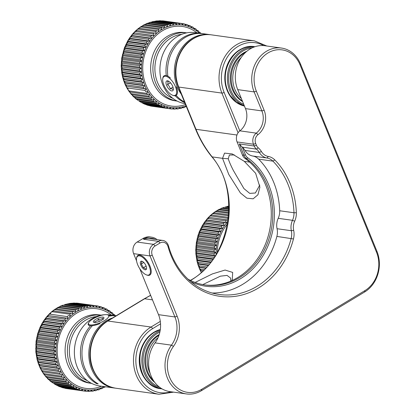 <?xml version="1.0" encoding="UTF-8"?>
<svg xmlns="http://www.w3.org/2000/svg" width="415" height="415" viewBox="0 0 415 415"><rect width="100%" height="100%" fill="white"/><g stroke="black" fill="none" stroke-linecap="round" stroke-linejoin="round"><path stroke-width="0.62" d="M104.72 314.705A35.887 30.331 98 0 0 91.788 318.85A35.887 30.331 98 0 0 74.664 357.05A35.887 30.331 98 0 0 99.849 385.992L114.286 388.009A35.887 30.331 98 0 0 115.038 388.103M112.595 317.942A35.887 30.331 98 0 0 106.219 320.868A35.887 30.331 98 0 0 89.095 359.068A35.887 30.331 98 0 0 114.286 388.009M97.271 383.351L96.695 383.699L98.215 383.911A35.887 30.331 -82 0 1 92.379 325.682M96.695 383.699A35.887 30.331 -82 0 1 90.61 325.739M109.498 316.085A35.887 30.331 -82 0 1 116.101 315.825M109.306 315.685A35.887 30.331 -82 0 1 115.858 315.758L109.783 314.912A35.887 30.331 98 0 0 106.728 314.669M115.858 315.758A35.887 30.331 -82 0 1 116.143 315.799M157.991 337.769A26.124 22.083 98 0 0 150.189 373.526M153.555 380.674A27.276 23.053 -82 0 1 158.878 335.372A27.276 23.053 -82 0 1 158.95 335.325M154.707 382.324A27.276 23.053 -82 0 1 157.965 335.242A27.276 23.053 -82 0 1 159.21 334.537M166.275 75.561A35.887 30.331 -82 0 1 201.4 33.454L195.325 32.609A35.887 30.331 98 0 0 166.052 47.938A35.887 30.331 98 0 0 162.83 84.93A35.887 30.331 98 0 0 185.168 103.657M210.509 34.741A35.887 30.331 98 0 0 209.757 34.627A35.887 30.331 98 0 0 180.484 49.956A35.887 30.331 98 0 0 177.267 86.948A35.887 30.331 98 0 0 181.303 94.195M184.493 102.007A35.887 30.331 -82 0 1 176.168 95.372M184.753 102.65A35.887 30.331 -82 0 1 175.172 95.741M167.842 76.158A35.887 30.331 -82 0 1 202.919 33.667L209.757 34.627M201.4 33.454A35.887 30.331 -82 0 1 202.157 33.574M241.25 57.431A26.124 22.083 98 0 0 234.89 89.386A26.124 22.083 98 0 0 241.338 98.469M242.37 101.001A27.276 23.053 -82 0 1 233.401 89.837A27.276 23.053 -82 0 1 245.53 52.43M242.604 101.571A27.276 23.053 -82 0 1 232.488 89.713A27.276 23.053 -82 0 1 246.878 51.247M113.918 315.488A41.63 35.187 98 0 0 81.579 309.217A41.63 35.187 98 0 0 57.332 361.813A41.63 35.187 98 0 0 101.001 387.906A41.63 35.187 98 0 0 103.983 386.573M105.493 386.78A43.061 36.401 -82 0 1 104.497 387.34L103.859 386.842L102.697 388.243A43.061 36.401 -82 0 1 101.499 388.782L100.918 388.155L99.647 389.503A43.061 36.401 -82 0 1 98.417 389.913L97.899 389.166L96.529 390.448A43.061 36.401 -82 0 1 95.279 390.733L94.833 389.872L93.365 391.07A43.061 36.401 -82 0 1 92.104 391.231L91.736 390.256L90.18 391.371A43.061 36.401 -82 0 1 88.914 391.402L88.634 390.328L87 391.345A43.061 36.401 -82 0 1 85.739 391.246L85.552 390.079L83.84 390.992A43.061 36.401 -82 0 1 82.601 390.764L82.512 389.519L80.738 390.318A43.061 36.401 -82 0 1 79.524 389.96L79.535 388.642L77.704 389.322A43.061 36.401 -82 0 1 76.531 388.839L76.651 387.46L74.773 388.015A43.061 36.401 -82 0 1 73.642 387.413L73.875 385.986L71.961 386.412A43.061 36.401 -82 0 1 70.882 385.691L71.23 384.223L69.284 384.513A43.061 36.401 -82 0 1 68.273 383.683L68.74 382.189L66.779 382.345A43.061 36.401 -82 0 1 65.829 381.411L66.416 379.901L64.45 379.917A43.061 36.401 -82 0 1 63.578 378.885L64.278 377.37L62.317 377.251A43.061 36.401 -82 0 1 61.529 376.13L62.349 374.626L60.398 374.361A43.061 36.401 -82 0 1 59.703 373.163L60.642 371.679L58.712 371.28A43.061 36.401 -82 0 1 58.11 370.004L59.163 368.556L57.27 368.022A43.061 36.401 -82 0 1 56.767 366.684L57.929 365.283L56.077 364.614A43.061 36.401 -82 0 1 55.677 363.229L56.943 361.88L55.148 361.086A43.061 36.401 -82 0 1 54.853 359.655L56.222 358.378L54.49 357.46A43.061 36.401 -82 0 1 54.303 356.003L55.766 354.799L54.1 353.767A43.061 36.401 -82 0 1 54.023 352.288L55.579 351.173L53.992 350.032A43.061 36.401 -82 0 1 54.028 348.543L55.662 347.526L54.163 346.286A43.061 36.401 -82 0 1 54.308 344.803L56.015 343.89L54.609 342.557A43.061 36.401 -82 0 1 54.863 341.083L56.637 340.284L55.33 338.868A43.061 36.401 -82 0 1 55.688 337.426L57.519 336.747L56.316 335.258A43.061 36.401 -82 0 1 56.782 333.852L58.655 333.297L57.566 331.746A43.061 36.401 -82 0 1 58.131 330.387L60.045 329.961L59.06 328.364A43.061 36.401 -82 0 1 59.724 327.062L61.669 326.771L60.803 325.132A43.061 36.401 -82 0 1 61.555 323.897L63.516 323.742L62.764 322.076A43.061 36.401 -82 0 1 63.604 320.92L65.57 320.904L64.942 319.223A43.061 36.401 -82 0 1 65.861 318.149L67.821 318.274L67.313 316.593A43.061 36.401 -82 0 1 68.304 315.613L70.254 315.877L69.86 314.202A43.061 36.401 -82 0 1 70.913 313.325L72.843 313.73L72.563 312.075A43.061 36.401 -82 0 1 73.678 311.307L75.572 311.841L75.406 310.223A43.061 36.401 -82 0 1 76.568 309.569L78.414 310.238L78.362 308.667A43.061 36.401 -82 0 1 79.561 308.132L81.361 308.926L81.413 307.406A43.061 36.401 -82 0 1 82.642 306.996L84.375 307.914L84.53 306.462A43.061 36.401 -82 0 1 85.781 306.177L87.446 307.209L87.695 305.839A43.061 36.401 -82 0 1 88.955 305.679L90.543 306.82L90.88 305.539A43.061 36.401 -82 0 1 92.146 305.507L93.645 306.752L94.06 305.565A43.061 36.401 -82 0 1 95.32 305.663L96.726 307.001L97.219 305.917A43.061 36.401 -82 0 1 98.459 306.146L99.766 307.562L100.326 306.592A43.061 36.401 -82 0 1 101.535 306.95L102.738 308.438L103.356 307.588A43.061 36.401 -82 0 1 104.533 308.07L105.628 309.616L106.287 308.895A43.061 36.401 -82 0 1 107.418 309.497L108.403 311.094L109.104 310.498A43.061 36.401 -82 0 1 110.177 311.219L111.044 312.858L111.775 312.396A43.061 36.401 -82 0 1 112.792 313.226L113.539 314.892L114.286 314.565A43.061 36.401 -82 0 1 115.23 315.499L115.297 315.68M64.278 388.02L65.129 388.321A43.061 36.401 98 0 0 66.369 388.554L66.213 388.528M63.262 387.875L62.053 387.522A43.061 36.401 98 0 0 63.262 387.875L80.738 390.318M60.855 386.967L61.768 387.454M60.232 386.884L59.055 386.401A43.061 36.401 98 0 0 60.232 386.884L77.704 389.322M57.638 385.623L58.598 386.266M57.301 385.577L56.17 384.975A43.061 36.401 98 0 0 57.301 385.577L74.773 388.015M54.609 383.984L55.543 384.747M54.484 383.968L53.41 383.252A43.061 36.401 98 0 0 54.484 383.968L71.961 386.412M51.766 382.065L52.632 382.915M49.115 379.87L50.796 381.245A43.061 36.401 98 0 0 51.813 382.075L51.325 381.442M46.667 377.422L48.358 378.968A43.061 36.401 98 0 0 49.302 379.901L48.835 379.409M44.441 374.74L45.022 375.736L46.107 376.447A43.061 36.401 98 0 0 46.973 377.474L46.511 377.121M42.449 371.856L42.927 372.857L44.057 373.687A43.061 36.401 98 0 0 44.846 374.807L44.379 374.589M52.938 310.949L53.442 310.887A43.061 36.401 98 0 0 52.389 311.764L51.066 312.267L50.35 313.097L50.832 313.175A43.061 36.401 98 0 0 49.842 314.15L48.477 314.752L47.922 315.493L48.389 315.711A43.061 36.401 98 0 0 47.471 316.78L46.091 317.47L45.671 318.123L46.132 318.476A43.061 36.401 98 0 0 45.292 319.633L43.923 320.396L43.611 320.961L44.083 321.454A43.061 36.401 98 0 0 43.326 322.688L41.988 323.498L41.765 323.985L42.252 324.618A43.061 36.401 98 0 0 41.588 325.92L40.141 327.181L40.654 327.943A43.061 36.401 98 0 0 40.089 329.303L38.756 330.516L39.306 331.409A43.061 36.401 98 0 0 38.844 332.814L37.615 333.966L38.216 334.983A43.061 36.401 98 0 0 37.853 336.43L36.733 337.504L37.392 338.645A43.061 36.401 98 0 0 37.137 340.113L36.11 341.109L36.831 342.359A43.061 36.401 98 0 0 36.691 343.843L35.757 344.746L36.556 346.105A43.061 36.401 98 0 0 36.52 347.588L35.674 348.393L36.551 349.845A43.061 36.401 98 0 0 36.629 351.323L35.861 352.019L36.826 353.559A43.061 36.401 98 0 0 37.013 355.017L36.318 355.598L37.381 357.216A43.061 36.401 98 0 0 37.677 358.643L37.039 359.1L37.132 359.644L38.206 360.785A43.061 36.401 98 0 0 38.605 362.176L38.024 362.502L38.175 363.146L39.29 364.245A43.061 36.401 98 0 0 39.799 365.579L39.259 365.776L39.498 366.533L40.639 367.565A43.061 36.401 98 0 0 41.241 368.836L40.737 368.899L41.085 369.781L42.231 370.72A43.061 36.401 98 0 0 42.927 371.923L42.449 371.845M58.712 371.28L40.737 368.899L60.642 371.679M38.175 363.146L39.259 365.776L59.163 368.556M37.132 359.644L38.024 362.502L57.929 365.283M61.669 326.771L41.765 323.985L40.022 327.368L37.687 333.65L36.058 341.363L35.815 351.796L37.039 359.1L56.943 361.88M63.516 323.742L43.611 320.961L41.988 323.498M65.57 320.904L45.671 318.123L43.923 320.396M67.821 318.274L47.922 315.493L65.861 318.149M70.254 315.877L68.304 315.613M55.667 309.061L56.201 308.869A43.061 36.401 98 0 0 55.091 309.637L53.841 310.036L53.058 310.794M58.51 307.458L59.091 307.131A43.061 36.401 98 0 0 57.934 307.785L55.88 308.833M61.456 306.146L62.089 305.689A43.061 36.401 98 0 0 60.891 306.223L58.883 307.105M91.637 383.393A34.45 29.123 -82 0 1 67.417 352.74A34.45 29.123 -82 0 1 88.571 316.744A34.45 29.123 -82 0 1 101.172 315.156L99.097 314.866A34.45 29.123 98 0 0 86.289 316.427A34.45 29.123 98 0 0 65.145 352.543A34.45 29.123 98 0 0 89.562 383.107L91.637 383.398M96.264 316.604A33.013 27.909 98 0 0 89.666 318.206A33.013 27.909 98 0 0 69.383 349.477A33.013 27.909 98 0 0 87.316 380.654M57.519 336.747L37.615 333.966M55.688 337.426L38.216 334.983M37.853 336.43L55.33 338.868M56.637 340.284L36.733 337.504M54.863 341.083L37.392 338.645M37.137 340.113L54.609 342.557M56.015 343.89L36.11 341.109M54.308 344.803L36.831 342.359M36.691 343.843L54.163 346.286M55.662 347.526L35.757 344.746M54.028 348.543L36.556 346.105M36.52 347.588L53.992 350.032M55.579 351.173L35.674 348.393M54.023 352.288L36.551 349.845M36.629 351.323L54.1 353.767M55.766 354.799L35.861 352.019M54.303 356.003L36.826 353.559M37.013 355.017L54.49 357.46M56.222 358.378L36.318 355.598M54.853 359.655L37.381 357.216M37.677 358.643L55.148 361.086M55.677 363.229L38.206 360.785M38.605 362.176L56.077 364.614M56.767 366.684L39.29 364.245M39.799 365.579L57.27 368.022M58.11 370.004L40.639 367.565M59.703 373.163L42.231 370.72M42.927 371.923L60.398 374.361M61.529 376.13L44.057 373.687M44.846 374.807L62.317 377.251M63.578 378.885L46.107 376.447M46.973 377.474L64.45 379.917M65.829 381.411L48.358 378.968M49.302 379.901L66.779 382.345M68.273 383.683L50.796 381.245M51.813 382.075L69.284 384.513M70.882 385.691L53.41 383.252M73.642 387.413L56.17 384.975M76.531 388.839L59.055 386.401M79.524 389.96L62.053 387.522M82.601 390.764L65.129 388.321M66.369 388.554L83.84 390.992M85.739 391.246L83.861 390.982M88.914 391.402L87.28 391.174M92.104 391.231L90.662 391.029M95.279 390.733L93.998 390.557M98.417 389.913L97.271 389.752M101.499 388.782L100.466 388.637M104.497 387.34L103.558 387.211M113.337 314.435L114.286 314.565M110.727 312.251L111.775 312.396M107.936 310.337L109.104 310.498M104.985 308.713L106.287 308.895M101.888 307.38L103.356 307.588M98.656 306.358L100.326 306.592M79.524 303.458L97.219 305.917M76.588 303.121L77.849 303.225A43.061 36.401 98 0 0 76.588 303.121L94.06 305.565M95.32 305.663L77.849 303.225M76.459 303.111L75.623 303.199M73.408 303.095L74.674 303.069A43.061 36.401 98 0 0 73.408 303.095L90.88 305.539M92.146 305.507L74.674 303.069M73.092 303.085L72.06 303.318M70.223 303.396L71.484 303.24A43.061 36.401 98 0 0 70.223 303.396L87.695 305.839M88.955 305.679L71.484 303.24M69.715 303.407L68.615 303.78M67.059 304.024L68.309 303.739A43.061 36.401 98 0 0 67.059 304.024L84.53 306.462M85.781 306.177L68.309 303.739M66.369 304.076L65.269 304.569M63.936 304.968L65.171 304.553A43.061 36.401 98 0 0 63.936 304.968L81.413 307.406M82.642 306.996L65.171 304.553M63.075 305.087L62.022 305.679M79.561 308.132L62.089 305.689M60.891 306.223L78.362 308.667M76.568 309.569L59.091 307.131M57.934 307.785L75.406 310.223M73.678 311.307L56.201 308.869M55.091 309.637L72.563 312.075M70.913 313.325L53.442 310.887M52.389 311.764L69.86 314.202M49.842 314.15L67.313 316.593M47.471 316.78L64.942 319.223M63.604 320.92L46.132 318.476M45.292 319.633L62.764 322.076M61.555 323.897L44.083 321.454M43.326 322.688L60.803 325.132M59.724 327.062L42.252 324.618M41.588 325.92L59.06 328.364M60.045 329.961L40.141 327.181M58.131 330.387L40.654 327.943M40.089 329.303L57.566 331.746M58.655 333.297L38.756 330.516M56.782 333.852L39.306 331.409M38.844 332.814L56.316 335.258M199.454 33.184A41.63 35.187 98 0 0 176.697 24.796A41.63 35.187 98 0 0 141.51 68.335A41.63 35.187 98 0 0 176.966 107.724A41.63 35.187 98 0 0 186.039 105.794M186.231 106.261L186.013 106.022L184.732 107.361A43.061 36.401 -82 0 1 183.497 107.755L182.989 106.987L181.604 108.258A43.061 36.401 -82 0 1 180.349 108.523L179.913 107.646L178.434 108.834A43.061 36.401 -82 0 1 177.169 108.974L176.811 107.988L175.249 109.088A43.061 36.401 -82 0 1 173.984 109.098L173.714 108.009L172.069 109.01A43.061 36.401 -82 0 1 170.814 108.891L170.638 107.713L168.915 108.611A43.061 36.401 -82 0 1 167.681 108.362L167.603 107.106L165.818 107.89A43.061 36.401 -82 0 1 164.615 107.511L164.641 106.183L162.804 106.847A43.061 36.401 -82 0 1 161.632 106.349L161.772 104.959L159.884 105.493A43.061 36.401 -82 0 1 158.763 104.876L159.012 103.439L157.093 103.843A43.061 36.401 -82 0 1 156.024 103.107L156.388 101.633L154.442 101.908A43.061 36.401 -82 0 1 153.436 101.063L153.924 99.564L151.957 99.699A43.061 36.401 -82 0 1 151.024 98.749L151.625 97.24L149.659 97.235A43.061 36.401 -82 0 1 148.798 96.187L149.519 94.677L147.558 94.532A43.061 36.401 -82 0 1 146.786 93.396L147.621 91.897L145.675 91.611A43.061 36.401 -82 0 1 144.991 90.403L145.945 88.924L144.021 88.504A43.061 36.401 -82 0 1 143.434 87.217L144.503 85.775L142.615 85.22A43.061 36.401 -82 0 1 142.127 83.877L143.305 82.481L141.463 81.797A43.061 36.401 -82 0 1 141.079 80.401L142.361 79.063L140.571 78.248A43.061 36.401 -82 0 1 140.296 76.817L141.676 75.546L139.954 74.612A43.061 36.401 -82 0 1 139.782 73.149L141.261 71.961L139.606 70.908A43.061 36.401 -82 0 1 139.549 69.43L141.116 68.33L139.539 67.173A43.061 36.401 -82 0 1 139.59 65.684L141.235 64.683L139.751 63.428A43.061 36.401 -82 0 1 139.912 61.944L141.629 61.047L140.239 59.703A43.061 36.401 -82 0 1 140.509 58.235L142.288 57.452L140.996 56.025A43.061 36.401 -82 0 1 141.375 54.588L143.211 53.924L142.023 52.425A43.061 36.401 -82 0 1 142.506 51.024L144.389 50.49L143.31 48.934A43.061 36.401 -82 0 1 143.891 47.58L145.81 47.175L144.845 45.567A43.061 36.401 -82 0 1 145.52 44.275L147.465 44.006L146.62 42.361A43.061 36.401 -82 0 1 147.387 41.137L149.348 41.007L148.617 39.337A43.061 36.401 -82 0 1 149.467 38.19L151.434 38.196L150.821 36.515A43.061 36.401 -82 0 1 151.75 35.457L153.716 35.602L153.218 33.921A43.061 36.401 -82 0 1 154.219 32.956L156.17 33.242L155.791 31.566A43.061 36.401 -82 0 1 156.854 30.71L158.779 31.13L158.52 29.481A43.061 36.401 -82 0 1 159.635 28.728L161.523 29.283L161.378 27.67A43.061 36.401 -82 0 1 162.545 27.037L164.387 27.722L164.35 26.155A43.061 36.401 -82 0 1 165.554 25.642L167.344 26.451L167.411 24.947A43.061 36.401 -82 0 1 168.646 24.552L170.368 25.486L170.539 24.049A43.061 36.401 -82 0 1 171.789 23.78L173.444 24.833L173.703 23.473A43.061 36.401 -82 0 1 174.969 23.333L176.541 24.49L176.894 23.219A43.061 36.401 -82 0 1 178.154 23.209L179.643 24.464L180.074 23.292A43.061 36.401 -82 0 1 181.329 23.411L182.719 24.76L183.222 23.697A43.061 36.401 -82 0 1 184.457 23.94L185.754 25.372L186.319 24.418A43.061 36.401 -82 0 1 187.528 24.791L188.716 26.29L189.339 25.46A43.061 36.401 -82 0 1 190.506 25.958L191.585 27.515L192.254 26.809A43.061 36.401 -82 0 1 193.38 27.432L194.345 29.034L195.05 28.459A43.061 36.401 -82 0 1 196.119 29.195L196.964 30.84L197.696 30.399A43.061 36.401 -82 0 1 198.702 31.244L199.433 32.91L200.18 32.609A43.061 36.401 -82 0 1 200.964 33.397M153.104 106.401L170.814 108.891M151.444 106.173L150.209 105.924A43.061 36.401 98 0 0 151.444 106.173L168.915 108.611M149.296 105.576L150.074 105.898M148.347 105.446L147.143 105.073A43.061 36.401 98 0 0 148.347 105.446L165.818 107.89M145.904 104.487L146.832 104.995M145.333 104.404L144.161 103.906A43.061 36.401 98 0 0 145.333 104.404L162.804 106.847M142.719 103.096L143.673 103.755M142.412 103.055L141.292 102.432A43.061 36.401 98 0 0 142.412 103.055L159.884 105.493M139.715 101.416L140.638 102.194M139.622 101.405L138.553 100.669A43.061 36.401 98 0 0 139.622 101.405L157.093 103.843M136.898 99.455L137.754 100.316M134.278 97.219L135.964 98.62A43.061 36.401 98 0 0 136.971 99.465L136.488 98.853M131.861 94.734L133.552 96.306A43.061 36.401 98 0 0 134.486 97.255L134.019 96.783M129.672 92.021L130.237 93.017L131.327 93.749A43.061 36.401 98 0 0 132.188 94.791L131.721 94.454M136.265 30.461L136.748 30.513A43.061 36.401 98 0 0 135.747 31.478L134.387 32.064L133.812 32.821L134.278 33.013A43.061 36.401 98 0 0 133.35 34.072L131.97 34.751L131.529 35.415L131.996 35.752A43.061 36.401 98 0 0 131.145 36.894L129.77 37.646L129.444 38.227L129.911 38.699A43.061 36.401 98 0 0 129.148 39.923L127.799 40.727L127.566 41.225L128.048 41.837A43.061 36.401 98 0 0 127.374 43.129L125.906 44.395L126.419 45.142A43.061 36.401 98 0 0 125.838 46.49L124.484 47.709L125.034 48.586A43.061 36.401 98 0 0 124.552 49.987L123.307 51.144L123.903 52.145A43.061 36.401 98 0 0 123.525 53.587L122.389 54.671L123.037 55.797A43.061 36.401 98 0 0 122.767 57.26L121.725 58.266L122.441 59.506A43.061 36.401 98 0 0 122.28 60.984L121.336 61.902L122.119 63.246A43.061 36.401 98 0 0 122.067 64.73L121.211 65.549L122.077 66.991A43.061 36.401 98 0 0 122.135 68.47L121.356 69.181L122.311 70.711A43.061 36.401 98 0 0 122.482 72.169L121.777 72.765L122.819 74.373A43.061 36.401 98 0 0 123.099 75.81L122.456 76.282L122.539 76.811L123.603 77.958A43.061 36.401 98 0 0 123.992 79.353L123.4 79.701L123.546 80.334L124.656 81.439A43.061 36.401 98 0 0 125.143 82.782L124.599 82.995L124.822 83.737L125.963 84.779A43.061 36.401 98 0 0 126.549 86.061L126.041 86.144L126.373 87.005L127.519 87.959A43.061 36.401 98 0 0 128.204 89.173L127.721 89.116L128.178 90.112L129.314 90.958A43.061 36.401 98 0 0 130.087 92.089L129.62 91.897M145.675 91.611L147.621 91.897M144.021 88.504L126.041 86.144L145.945 88.924M123.546 80.334L124.599 82.995L144.503 85.775M122.539 76.811L123.4 79.701L143.305 82.481M147.465 44.006L127.566 41.225L124.381 47.912L121.745 58.007L121.19 65.871L121.709 72.552L122.456 76.282L142.361 79.063M149.348 41.007L129.444 38.227L127.799 40.727M151.434 38.196L131.529 35.415L129.77 37.646M153.716 35.602L133.812 32.821L151.75 35.457M138.875 28.35L139.383 28.267A43.061 36.401 98 0 0 138.32 29.128L137.007 29.615L136.338 30.357M141.624 26.503L142.163 26.29A43.061 36.401 98 0 0 141.043 27.037L139.808 27.426L139.004 28.189M144.482 24.942L145.074 24.594A43.061 36.401 98 0 0 143.906 25.232L141.857 26.254M147.439 23.671L148.082 23.199A43.061 36.401 98 0 0 146.879 23.717L144.882 24.573M149.099 22.612L151.174 22.109A43.061 36.401 98 0 0 149.94 22.503L148.036 23.193M152.404 21.653L154.318 21.341A43.061 36.401 98 0 0 153.062 21.606L151.299 22.13M155.755 21.035L157.498 20.89A43.061 36.401 98 0 0 156.232 21.03L154.66 21.388M186.714 32.852L184.634 32.562A34.45 29.123 98 0 0 179.757 32.37A34.45 29.123 98 0 0 150.733 65.523A34.45 29.123 98 0 0 175.099 100.803L177.179 101.094A34.45 29.123 -82 0 1 153.016 65.72A34.45 29.123 -82 0 1 182.035 32.686A34.45 29.123 -82 0 1 186.709 32.852M181.801 34.305A33.013 27.909 98 0 0 155.267 63.246A33.013 27.909 98 0 0 172.853 98.355M145.52 44.275L128.048 41.837M127.374 43.129L144.845 45.567M145.81 47.175L125.906 44.395M143.891 47.58L126.419 45.142M125.838 46.49L143.31 48.934M144.389 50.49L124.484 47.709M142.506 51.024L125.034 48.586M124.552 49.987L142.023 52.425M143.211 53.924L123.307 51.144M141.375 54.588L123.903 52.145M123.525 53.587L140.996 56.025M142.288 57.452L122.389 54.671M140.509 58.235L123.037 55.797M122.767 57.26L140.239 59.703M141.629 61.047L121.725 58.266M139.912 61.944L122.441 59.506M122.28 60.984L139.751 63.428M141.235 64.683L121.336 61.902M139.59 65.684L122.119 63.246M122.067 64.73L139.539 67.173M141.116 68.33L121.211 65.549M139.549 69.43L122.077 66.991M122.135 68.47L139.606 70.908M141.261 71.961L121.356 69.181M139.782 73.149L122.311 70.711M122.482 72.169L139.954 74.612M141.676 75.546L121.777 72.765M140.296 76.817L122.819 74.373M123.099 75.81L140.571 78.248M141.079 80.401L123.603 77.958M123.992 79.353L141.463 81.797M142.127 83.877L124.656 81.439M125.143 82.782L142.615 85.22M143.434 87.217L125.963 84.779M144.991 90.403L127.519 87.959M146.786 93.396L129.314 90.958M130.087 92.089L147.558 94.532M148.798 96.187L131.327 93.749M132.188 94.791L149.659 97.235M134.486 97.255L151.957 99.699M151.024 98.749L133.552 96.306M153.436 101.063L135.964 98.62M136.971 99.465L154.442 101.908M156.024 103.107L138.553 100.669M158.763 104.876L141.292 102.432M161.632 106.349L144.161 103.906M164.615 107.511L147.143 105.073M167.681 108.362L150.209 105.924M173.984 109.098L172.313 108.865M177.169 108.974L175.701 108.766M180.349 108.523L179.047 108.341M183.497 107.755L182.33 107.589M186.382 106.639L185.536 106.52M199.247 32.479L200.18 32.609M196.663 30.254L197.696 30.399M193.904 28.303L195.05 28.459M190.973 26.633L192.254 26.809M187.896 25.258L189.339 25.46M184.685 24.189L186.319 24.418M181.35 23.432L183.222 23.697M162.602 20.854L163.858 20.973A43.061 36.401 98 0 0 162.602 20.854L180.074 23.292M181.329 23.411L163.858 20.973M162.493 20.843L161.705 20.911M159.422 20.776L160.683 20.771A43.061 36.401 98 0 0 159.422 20.776L176.894 23.219M178.154 23.209L160.683 20.771M159.132 20.766L158.12 20.978M174.969 23.333L157.498 20.89M156.232 21.03L173.703 23.473M171.789 23.78L154.318 21.341M153.062 21.606L170.539 24.049M168.646 24.552L151.174 22.109M149.94 22.503L167.411 24.947M165.554 25.642L148.082 23.199M146.879 23.717L164.35 26.155M162.545 27.037L145.074 24.594M143.906 25.232L161.378 27.67M159.635 28.728L142.163 26.29M141.043 27.037L158.52 29.481M156.854 30.71L139.383 28.267M138.32 29.128L155.791 31.566M154.219 32.956L136.748 30.513M135.747 31.478L153.218 33.921M133.35 34.072L150.821 36.515M149.467 38.19L131.996 35.752M131.145 36.894L148.617 39.337M147.387 41.137L129.911 38.699M129.148 39.923L146.62 42.361M168.9 81.371L167.551 81.361C168.179 82.061 168.142 83.161 167.442 84.67C168.998 85.64 169.901 87.026 170.145 88.831C171.743 88.706 172.681 88.992 172.962 89.687M169.797 82.066A5.743 2.521 -121.4 0 0 168.117 80.967A5.743 2.521 -121.4 0 0 166.057 83.519A5.743 2.521 -121.4 0 0 169.538 89.702A5.743 2.521 -121.4 0 0 173.33 89.521A5.743 2.521 -121.4 0 0 169.797 82.066M169.424 93.136A10.909 4.793 -121.4 0 0 172.619 95.232A10.909 4.793 -121.4 0 0 176.531 90.377A10.909 4.793 -121.4 0 0 169.917 78.632A10.909 4.793 -121.4 0 0 162.711 78.98A10.909 4.793 -121.4 0 0 169.424 93.136M176.328 86.813A11.485 5.047 58.6 0 1 176.085 95.424A11.485 5.047 58.6 0 1 173.216 95.455L172.619 95.232M170.513 82.793L167.442 84.67M172.993 87.093L170.145 88.831M162.711 78.98L162.789 78.347A11.485 5.047 58.6 0 1 164.132 75.81A11.485 5.047 58.6 0 1 170.368 77.984M103.159 319.56L102.619 318.144C101.525 319.213 100.108 319.519 98.365 319.068C97.452 320.603 96.213 321.381 94.646 321.407L95.185 322.823M99.242 321.438A5.743 1.748 -22.4 0 0 103.864 318.248A5.743 1.748 -22.4 0 0 98.002 318.17A5.743 1.748 -22.4 0 0 93.806 322.393A5.743 1.748 -22.4 0 0 99.242 321.438M97.442 316.697A10.909 3.32 -22.4 0 0 88.66 322.766A10.909 3.32 -22.4 0 0 99.802 322.912A10.909 3.32 -22.4 0 0 107.776 314.881A10.909 3.32 -22.4 0 0 97.442 316.697M100.072 323.581A11.485 3.496 157.6 0 1 88.213 324.686A11.485 3.496 157.6 0 1 88.343 323.425L88.66 322.766M99.325 321.402L98.365 319.068M95.102 322.512L94.646 321.407M107.776 314.881L108.465 315.13A11.485 3.496 157.6 0 1 109.446 315.934M136.504 258.581L136.582 257.954A11.485 5.058 58.8 0 1 137.941 255.407A11.485 5.058 58.8 0 1 145.188 258.597A11.485 5.058 58.8 0 1 149.825 275.057A11.485 5.058 58.8 0 1 146.936 275.078L146.345 274.855A10.909 4.804 -121.2 0 0 150.37 270.601A10.909 4.804 -121.2 0 0 144.679 259.193A10.909 4.804 -121.2 0 0 136.504 258.581A10.909 4.804 -121.2 0 0 142.2 271.804A10.909 4.804 -121.2 0 0 146.345 274.855M141.774 261.486L141.282 263.976L143.388 267.727L145.987 268.982M143.995 262.679A4.881 2.148 -121.2 0 0 142.143 261.315A4.881 2.148 -121.2 0 0 140.343 263.219A4.881 2.148 -121.2 0 0 142.885 268.318A4.881 2.148 -121.2 0 0 146.542 268.593A4.881 2.148 -121.2 0 0 143.995 262.679M143.787 262.462L141.282 263.976M146.111 266.077L143.388 267.727M281.463 48.052A30.145 25.481 -82 0 1 300.45 63.9L376.96 251.376A30.145 25.481 -82 0 1 364.655 291.978L201.436 390.676A30.145 25.481 -82 0 1 186.408 393.928A30.145 25.481 -82 0 1 167.421 378.081A30.145 25.481 -82 0 1 171.462 345.166A25.839 21.839 98 0 0 174.928 316.956L150.023 255.936A8.611 7.278 -82 0 1 153.54 244.336L158.468 241.359A8.611 7.278 -82 0 1 162.763 240.43A8.611 7.278 -82 0 1 168.521 245.945A75.795 64.066 98 0 0 219.239 294.494A75.795 64.066 98 0 0 291.159 238.407A14.354 12.134 98 0 0 291.346 230.714A14.354 12.134 -82 0 1 292.487 220.318A14.354 12.134 98 0 0 293.976 212.755A75.795 64.066 98 0 0 272.914 161.139A14.354 12.134 98 0 0 267.063 158.016A14.354 12.134 -82 0 1 259.318 152.445A14.354 12.134 98 0 0 256.48 149.135A8.611 7.278 -82 0 1 254.208 146.002L253.487 144.238A8.611 7.278 -82 0 1 256.288 133.132A17.228 14.561 98 0 0 261.886 110.909L254.13 91.912A30.145 25.481 -82 0 1 266.435 51.304A30.145 25.481 -82 0 1 281.463 48.052L265.055 45.759A30.145 25.481 98 0 0 250.027 49.012A30.145 25.481 98 0 0 237.722 89.619L245.478 108.616A17.228 14.561 -82 0 1 239.88 130.839A8.611 7.278 98 0 0 237.079 141.946L242.427 155.044A8.611 7.278 98 0 0 245.042 158.442A68.33 57.752 -82 0 1 271.145 218.783A68.33 57.752 -82 0 1 237.925 277.433A68.33 57.752 -82 0 1 204.621 284.908M294.676 221.2A12.632 10.676 98 0 0 293.675 230.351A16.076 13.591 -82 0 1 293.467 238.962A77.517 65.518 -82 0 1 231.036 296.756A77.517 65.518 -82 0 1 168.044 246.676A6.889 5.826 98 0 0 159.998 243.003L155.07 245.986A6.889 5.826 98 0 0 152.258 255.267L177.158 316.282A27.561 23.297 -82 0 1 173.465 346.375A28.422 24.023 98 0 0 169.657 377.406A28.422 24.023 98 0 0 201.726 389.286L364.946 290.588A28.422 24.023 98 0 0 376.545 252.304L300.04 64.828A28.422 24.023 98 0 0 267.971 52.954A28.422 24.023 98 0 0 256.366 91.238L264.122 110.24A18.95 16.014 -82 0 1 257.964 134.678A6.889 5.826 98 0 0 255.723 143.569L256.444 145.328A6.889 5.826 98 0 0 258.26 147.833A16.076 13.591 -82 0 1 261.434 151.542A12.632 10.676 98 0 0 268.251 156.445A16.076 13.591 -82 0 1 274.808 159.941A77.517 65.518 -82 0 1 296.346 212.729A16.076 13.591 -82 0 1 294.676 221.2L292.487 220.318L278.206 218.321A14.354 12.134 98 0 0 279.694 210.758A75.795 64.066 98 0 0 258.633 159.147A14.354 12.134 98 0 0 252.782 156.024A14.354 12.134 -82 0 1 245.037 150.448A14.354 12.134 98 0 0 242.36 147.273L245.436 154.811A7.465 6.308 98 0 0 247.703 157.757A69.476 58.728 -82 0 1 267.032 248.129A69.476 58.728 -82 0 1 190.801 281.65M187.985 279.134A68.33 57.752 98 0 0 205.378 285.022A68.33 57.752 98 0 0 268.858 239.123A68.33 57.752 98 0 0 246.562 158.655A8.611 7.278 -82 0 1 243.947 155.257L239.315 143.922L242.36 147.273M148.866 238.501L144.498 238.724A14.354 12.134 -82 0 1 151.651 237.173A14.354 12.134 -82 0 1 157.072 239.631M155.153 239.367A13.207 11.164 98 0 0 148.902 238.49M151.651 237.173L150.131 236.96A14.354 12.134 98 0 0 142.978 238.511L137.132 242.044A8.611 7.278 98 0 0 133.614 253.648L136.577 260.895M144.57 238.801L143.58 239.279L144.498 238.724L142.978 238.511M212.164 293.021A75.795 64.066 98 0 0 276.878 236.41A14.354 12.134 98 0 0 277.064 228.717A14.354 12.134 -82 0 1 278.206 218.321M139.731 268.624L158.514 314.663A25.839 21.839 -82 0 1 155.054 342.873A30.145 25.481 98 0 0 151.013 375.788A30.145 25.481 98 0 0 170 391.636L186.408 393.928M195.123 282.433L212.402 273.9L225.096 270.051L232.67 272.416L232.276 279.71L231.606 280.737M230.875 281.054L230.616 278.086L227.041 275.399L220.427 276.167L202.795 284.586M234.475 154.971L229.386 155.023L228.271 158.763C229.106 161.534 230.792 165.419 233.344 170.42L243.921 188.586L249.737 193.38L255.355 193.001L259.811 185.059M160.32 329.52A30.145 25.481 98 0 0 153.975 332.233A30.145 25.481 98 0 0 139.492 364.323A30.145 25.481 98 0 0 160.657 388.689A30.145 25.481 98 0 0 160.885 388.72M254.769 46.713A30.145 25.481 98 0 0 254.54 46.677A30.145 25.481 98 0 0 239.517 49.935A30.145 25.481 98 0 0 224.925 80.977A30.145 25.481 98 0 0 244.435 106.069M190.366 280.39L191.004 280.006C230.232 258.498 241.66 190.667 211.738 156.673A2.869 1.204 -39 0 0 212.169 156.891L222.539 158.338L224.546 153.114L232.255 153.939L244.336 161.388L255.65 173.299L259.894 187.144L257.938 194.78L253.124 198.821L246.878 198.173L240.389 192.928L228.779 174.456L222.539 158.338L228.271 158.763M227.861 221.418A41.63 35.187 98 0 0 216.091 254.405M228.862 206.156A43.061 36.401 98 0 0 228.043 206.322L228.867 206.437M228.043 206.322L226.3 206.826M224.909 207.178L226.149 206.8A43.061 36.401 98 0 0 224.909 207.178L228.878 207.733M228.873 207.184L226.149 206.8M224.095 207.277L223.026 207.842A43.061 36.401 98 0 0 221.838 208.351L228.862 209.331M222.399 208.34L223.047 207.848L228.873 208.662M221.838 208.351L219.857 209.186M219.431 209.57L220.028 209.202A43.061 36.401 98 0 0 218.855 209.824L228.81 211.214M228.836 210.436L220.028 209.202M218.855 209.824L216.812 210.825M216.557 211.09L217.107 210.856A43.061 36.401 98 0 0 215.982 211.593L228.707 213.372M228.758 212.485L217.107 210.856M215.982 211.593L214.757 211.966L213.933 212.729M213.792 212.9L214.306 212.802A43.061 36.401 98 0 0 213.232 213.647L228.53 215.784M228.608 214.799L214.306 212.802M213.232 213.647L211.93 214.119L211.245 214.866M211.162 214.975L211.65 215.012A43.061 36.401 98 0 0 210.638 215.961L228.11 218.404A43.061 36.401 -82 0 1 228.281 218.238M228.38 217.351L211.65 215.012M228.219 218.772L228.11 218.404M210.638 215.961L209.285 216.537L208.688 217.304L209.155 217.481A43.061 36.401 98 0 0 208.216 218.529L225.687 220.967A43.061 36.401 -82 0 1 226.632 219.924L228.058 220.043M228.063 220.012L208.688 217.304L226.632 219.924M208.216 218.529L206.841 219.193L206.385 219.872L206.846 220.189A43.061 36.401 98 0 0 205.985 221.32L223.457 223.763A43.061 36.401 -82 0 1 224.318 222.627L226.289 222.653L225.687 220.967M226.289 222.653L206.385 219.872L204.611 222.061L202.214 225.791L199.34 231.695L197.924 235.704L196.383 242.334L195.75 249.643L195.885 253.881L196.985 261.149L198.043 262.301A43.061 36.401 98 0 0 198.417 263.701L208.397 265.097M224.318 222.627L206.846 220.189M224.173 225.433L204.268 222.653L204.735 223.104A43.061 36.401 98 0 0 203.962 224.318L221.434 226.761A43.061 36.401 -82 0 1 222.212 225.547L224.173 225.433L223.457 223.763M205.985 221.32L204.611 222.061M222.212 225.547L204.735 223.104M222.264 228.411L202.364 225.625L202.842 226.222A43.061 36.401 98 0 0 202.157 227.503L219.628 229.946A43.061 36.401 -82 0 1 220.318 228.66L222.264 228.411L221.434 226.761M203.962 224.318L202.608 225.117M220.318 228.66L202.842 226.222M202.157 227.503L200.673 228.774L201.182 229.505A43.061 36.401 98 0 0 200.59 230.849L218.062 233.287A43.061 36.401 -82 0 1 218.653 231.944L220.578 231.554L219.628 229.946M220.578 231.554L200.673 228.774M218.653 231.944L201.182 229.505M200.59 230.849L199.221 232.073L199.76 232.934A43.061 36.401 98 0 0 199.267 234.325L216.739 236.768A43.061 36.401 -82 0 1 217.237 235.372L219.125 234.854L218.062 233.287M219.125 234.854L199.221 232.073M217.237 235.372L199.76 232.934M199.267 234.325L198.012 235.492L198.598 236.477A43.061 36.401 98 0 0 198.209 237.914L215.681 240.352A43.061 36.401 -82 0 1 216.07 238.921L217.917 238.272L216.739 236.768M217.917 238.272L198.012 235.492M216.07 238.921L198.598 236.477M198.209 237.914L197.052 239.009L197.696 240.119A43.061 36.401 98 0 0 197.41 241.582L214.882 244.02A43.061 36.401 -82 0 1 215.167 242.557L216.957 241.789L215.681 240.352M216.957 241.789L197.052 239.009M215.167 242.557L197.696 240.119M197.41 241.582L196.357 242.599L197.063 243.818A43.061 36.401 98 0 0 196.886 245.301L214.358 247.739A43.061 36.401 -82 0 1 214.534 246.261L216.262 245.379L214.882 244.02M216.262 245.379L196.357 242.599M214.534 246.261L197.063 243.818M196.886 245.301L195.932 246.23L196.705 247.558A43.061 36.401 98 0 0 196.643 249.047L214.114 251.485A43.061 36.401 -82 0 1 214.176 250.001L215.836 249.01L214.358 247.739M215.836 249.01L195.932 246.23M214.176 250.001L196.705 247.558M196.643 249.047L195.771 249.877L196.627 251.303A43.061 36.401 98 0 0 196.669 252.787L214.145 255.225A43.061 36.401 -82 0 1 214.099 253.747L215.675 252.657L214.114 251.485M215.675 252.657L195.771 249.877M214.099 253.747L196.627 251.303M215.167 255.889L214.145 255.225M196.669 252.787L195.88 253.513L196.824 255.028A43.061 36.401 98 0 0 196.98 256.496L213.263 258.768M214.986 256.18L195.88 253.513M214.161 257.45L196.824 255.028M196.98 256.496L196.264 257.103L197.296 258.706A43.061 36.401 98 0 0 197.561 260.143L210.898 262.005M212.812 259.417L196.264 257.103M211.858 260.739L197.296 258.706M197.561 260.143L196.912 260.63L210.493 262.529M209.404 263.888L198.043 262.301M198.417 263.701L197.82 264.065L197.955 264.682L199.06 265.792A43.061 36.401 98 0 0 199.537 267.146L205.773 268.017M196.985 261.149L197.82 264.065L208.055 265.496M206.826 266.881L199.06 265.792M199.537 267.146L198.987 267.379L199.2 268.106L200.336 269.153A43.061 36.401 98 0 0 200.907 270.445L203.06 270.746M197.955 264.682L198.987 267.379L205.513 268.292M204.144 269.688L200.336 269.153M200.907 270.445L200.398 270.544L201.462 272.23M199.2 268.106L200.238 270.44L202.904 270.896M101.478 386.22A40.193 33.973 -82 0 1 100.669 386.547A40.193 33.973 -82 0 1 58.499 361.351A40.193 33.973 -82 0 1 81.911 310.576A40.193 33.973 -82 0 1 111.407 315.135M185.515 104.507A40.193 33.973 -82 0 1 176.961 106.292A40.193 33.973 -82 0 1 142.729 68.262A40.193 33.973 -82 0 1 176.702 26.228A40.193 33.973 -82 0 1 196.949 32.837M277.064 228.717L291.346 230.714L293.675 230.351M279.694 210.758L293.976 212.755L296.346 212.729M258.633 159.147L272.914 161.139L274.808 159.941M268.251 156.445L267.063 158.016L252.782 156.024M261.434 151.542L259.318 152.445L245.037 150.448M258.26 147.833L256.48 149.135L242.142 147.133M257.964 134.678L256.288 133.132L239.88 130.839M255.723 143.569L253.487 144.238L237.079 141.946M256.444 145.328L254.208 146.002L239.315 143.922M245.436 154.811L243.947 155.257L242.427 155.044M247.703 157.757L246.562 158.655L245.042 158.442M137.132 242.044L153.54 244.336L155.07 245.986M152.258 255.267L150.023 255.936L133.614 253.648M159.998 243.003L158.468 241.359L143.58 239.279M245.478 108.616L261.886 110.909L264.122 110.24M256.366 91.238L254.13 91.912L237.722 89.619M300.04 64.828L300.45 63.9M376.545 252.304L376.96 251.376M364.946 290.588L364.655 291.978M201.436 390.676L201.726 389.286M155.054 342.873L171.462 345.166L173.465 346.375M158.514 314.663L174.928 316.956L177.158 316.282M168.521 245.945L168.044 246.676M276.878 236.41L293.467 238.962M211.738 156.673C205.109 148.477 199.708 139.264 195.527 129.049A2.869 0.872 -22.2 0 0 195.979 129.298A114.836 97.069 98 0 0 212.169 156.891A77.517 65.518 -82 0 1 191.455 279.933A77.517 65.518 -82 0 1 190.542 280.473M107.397 321.091L144.176 298.847A2.869 1.266 58.8 0 1 144.628 298.769L107.848 321.013A35.887 30.331 98 0 0 93.199 369.35A35.887 30.331 98 0 0 115.806 388.222C105.182 386.37 97.494 379.995 92.747 369.101C85.521 352.48 92.436 329.635 107.397 321.091A2.869 1.266 58.8 0 1 107.848 321.013L150.998 327.041L160.309 321.407M150.661 295.413A114.836 97.069 98 0 0 144.628 298.769L152.481 299.869M178.289 86.802C171.063 70.177 177.978 47.336 192.934 38.787C198.759 35.317 204.875 33.999 211.276 34.834A35.887 30.331 98 0 0 193.385 38.709A35.887 30.331 98 0 0 178.741 87.051A2.869 0.872 157.8 0 1 178.289 86.802L195.527 129.049M238.08 132.758L221.89 93.079L178.741 87.051L195.979 129.298L236.949 135.02M115.806 388.222L158.955 394.25A35.887 30.331 -82 0 1 136.348 375.378A35.887 30.331 -82 0 1 150.998 327.041A1.722 0.757 58.8 0 1 152.528 328.69A34.165 28.879 98 0 0 138.584 374.709A34.165 28.879 98 0 0 170.949 391.77M263.753 45.619A34.165 28.879 98 0 0 238.07 46.387A34.165 28.879 98 0 0 224.121 92.405L239.823 130.881M160.543 323.84L152.528 328.69M266.798 46.003L254.426 40.867A35.887 30.331 -82 0 0 236.534 44.737A35.887 30.331 -82 0 0 221.89 93.079A1.722 0.524 -22.2 0 0 224.121 92.405M249.659 162.13L244.336 161.388M217.289 252.351A40.193 33.973 -82 0 1 227.467 223.835M160.294 329.718A30.145 25.481 98 0 0 154.432 332.301A30.145 25.481 98 0 0 139.948 364.386A30.145 25.481 98 0 0 161.113 388.756L162.047 388.886M161.959 388.834A30.145 25.481 -82 0 1 141.997 363.929A30.145 25.481 -82 0 1 156.559 332.597A30.145 25.481 -82 0 1 160.117 330.812M159.863 332.078A29.283 24.75 98 0 0 157.321 333.421A29.283 24.75 98 0 0 143.05 361.999A29.283 24.75 98 0 0 159.51 387.185M254.929 46.734A30.145 25.481 98 0 0 229.038 62.048A30.145 25.481 98 0 0 230.143 95.388A30.145 25.481 98 0 0 244.414 106.017L236.358 102.183L230.009 95.315C216.091 75.971 233.427 42.299 254.997 46.745M244.248 105.607A30.145 25.481 -82 0 1 232.27 95.683A30.145 25.481 -82 0 1 230.553 63.62A30.145 25.481 -82 0 1 254.623 46.838M252.071 47.901A29.283 24.75 98 0 0 230.973 65.648A29.283 24.75 98 0 0 233.318 95.211A29.283 24.75 98 0 0 243.74 104.357M66.333 388.549L65.02 388.305M51.242 381.893L49.893 380.788M48.695 379.715L47.346 378.387M46.34 377.297L45.022 375.736M44.192 374.662L42.927 372.857M42.268 371.824L41.085 369.781M40.571 368.811L39.498 366.533M46.091 317.47L47.741 315.54M48.477 314.752L50.168 313.076M51.066 312.267L52.778 310.845M53.841 310.036L55.543 308.859M56.788 308.08L58.453 307.142M59.874 306.426L61.482 305.705M136.395 99.284L135.041 98.148M133.874 97.069L132.53 95.704M131.55 94.615L130.237 93.017M129.433 91.948L128.178 90.112M127.54 89.085L126.373 87.005M125.88 86.045L124.822 83.737M131.97 34.751L133.63 32.858M134.387 32.064L136.089 30.43M137.007 29.615L138.719 28.23M139.808 27.426L141.505 26.285M142.776 25.512L144.436 24.61M145.883 23.904L147.486 23.214M148.399 238.423L162.763 240.43M144.176 298.847L150.609 295.283M173.62 392.144L158.955 394.25M211.276 34.834L254.426 40.867M201.249 272.416L200.71 271.394M206.841 219.193L208.506 217.335M209.285 216.537L210.986 214.934M211.93 214.119L213.642 212.771M214.757 211.966L216.448 210.856M217.745 210.094L219.395 209.217M220.863 208.527L222.461 207.863M227.404 206.364L228.867 206.068M161.113 388.756C136.95 387.039 131.763 344.154 154.297 332.322L160.294 329.697"/></g></svg>
